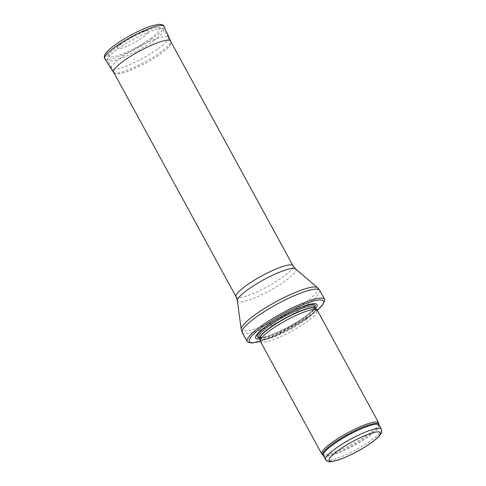 <?xml version="1.0" encoding="UTF-8"?>
<svg xmlns="http://www.w3.org/2000/svg" width="486" height="486" viewBox="0 0 486 486"><rect width="100%" height="100%" fill="white"/><g stroke="black" fill="none" stroke-linecap="round" stroke-linejoin="round"><path stroke-width="0.36" stroke-dasharray="2.43 1.82" d="M321.993 454.222A32.422 6.051 151.4 0 0 340.34 449.939A32.422 6.051 151.4 0 0 368.564 434.059A32.422 6.051 151.4 0 0 378.782 423.257M260.356 341.336A32.422 6.051 151.4 0 0 278.047 337.782A32.422 6.051 151.4 0 0 307.195 321.501A32.422 6.051 151.4 0 0 317.285 310.299M259.755 338.967A35.016 6.537 151.4 0 0 306.223 316.684A35.016 6.537 151.4 0 0 315.621 308.507M247.793 342.168A44.092 8.232 151.4 0 0 310.864 314.551A44.092 8.232 151.4 0 0 324.788 300.19M158.387 48.576A32.422 6.051 151.4 0 0 168.478 37.367A32.422 6.051 151.4 0 0 168.448 37.319A32.422 6.051 151.4 0 0 137.119 47.573A32.422 6.051 151.4 0 0 111.525 68.356A32.422 6.051 151.4 0 0 111.549 68.404A32.422 6.051 151.4 0 0 129.24 64.851A32.422 6.051 151.4 0 0 158.387 48.576M133.225 40.745L133.601 40.581L133.225 40.745M133.753 59.426L134.622 58.812A15.364 2.867 151.4 0 0 133.753 59.426M122.849 42.051A17.611 3.287 -28.6 0 1 123.626 41.504A17.611 3.287 -28.6 0 1 146.948 30.8A17.611 3.287 -28.6 0 1 134.403 42.598A17.611 3.287 -28.6 0 1 117.691 46.747A17.611 3.287 -28.6 0 1 122.849 42.051M325.571 459.592A31.772 5.929 151.4 0 0 342.909 456.111A31.772 5.929 151.4 0 0 371.474 440.158A31.772 5.929 151.4 0 0 381.358 429.174M323.348 455.516A31.772 5.929 151.4 0 0 340.686 452.029A31.772 5.929 151.4 0 0 369.245 436.076A31.772 5.929 151.4 0 0 379.135 425.098M323.056 455.151A31.93 5.96 151.4 0 0 341.123 450.929A31.93 5.96 151.4 0 0 368.917 435.292A31.93 5.96 151.4 0 0 378.989 424.655M305.773 319.612A31.809 5.935 151.4 0 0 315.487 308.373L315.511 308.403A31.772 5.929 151.4 0 0 315.505 308.385L315.505 308.391A31.772 5.929 151.4 0 1 305.621 319.387A31.772 5.929 151.4 0 1 277.063 335.334A31.772 5.929 151.4 0 1 259.724 338.821L259.712 338.785A31.809 5.935 151.4 0 0 276.516 335.856A31.809 5.935 151.4 0 0 305.773 319.612M304.734 317.753A31.772 5.929 151.4 0 0 314.624 306.769L314.345 307.808C313.251 309.88 310.044 312.869 304.716 316.775C296.685 322.473 287.73 327.576 277.846 332.072C271.224 335.012 266.049 336.78 262.312 337.375L258.831 337.187A31.772 5.929 151.4 0 0 276.17 333.7A31.772 5.929 151.4 0 0 304.734 317.753M259.129 337.734A32.951 6.148 151.4 0 0 304.922 316.708A32.951 6.148 151.4 0 0 314.922 307.316M260.344 341.306A42.276 7.891 151.4 0 0 310.341 315.718A42.276 7.891 151.4 0 0 317.267 310.268M242.235 332.479A44.092 8.232 151.4 0 0 266.298 327.643A44.092 8.232 151.4 0 0 305.931 305.506A44.092 8.232 151.4 0 0 319.654 290.27M241.202 329.326A43.594 8.134 151.4 0 0 263.916 325.632A43.594 8.134 151.4 0 0 304.37 303.215A43.594 8.134 151.4 0 0 317.565 287.694M237.356 300.694A33.248 6.203 151.4 0 0 254.67 297.882A33.248 6.203 151.4 0 0 285.525 280.786A33.248 6.203 151.4 0 0 295.585 268.946M236.075 296.8A32.422 6.051 151.4 0 0 253.765 293.246A32.422 6.051 151.4 0 0 282.913 276.971A32.422 6.051 151.4 0 0 293.003 265.763M153.764 40.666A31.936 5.96 151.4 0 0 163.679 29.579A31.936 5.96 151.4 0 0 132.818 39.682A31.936 5.96 151.4 0 0 107.6 60.155A31.936 5.96 151.4 0 0 124.926 56.759A31.936 5.96 151.4 0 0 153.764 40.666M150.617 38.54A28.826 5.382 151.4 0 0 143.006 32.106A28.826 5.382 151.4 0 0 109.222 56.479A28.826 5.382 151.4 0 0 150.617 38.54M104.782 58.691A33.716 6.294 151.4 0 0 137.356 48.005A33.716 6.294 151.4 0 0 163.982 26.414M113.499 72.293A32.574 6.081 151.4 0 0 144.968 61.965A32.574 6.081 151.4 0 0 170.689 41.11M317.309 310.347L310.578 315.608L276.583 335.115L260.381 341.385M170.24 40.593L168.478 37.367M113.311 71.63L111.549 68.404M168.448 37.319L163.679 29.579C162.02 27.69 160.076 26.967 157.847 27.404L150.933 28.978C145.259 30.849 138.881 33.704 131.797 37.537C124.938 41.286 119.185 45.004 114.532 48.685L108.931 54.074C107.351 55.726 106.908 57.749 107.6 60.155L111.525 68.356M113.997 72.894L115.571 73.769L118.469 73.975L125.959 72.226L145.284 63.557L157.585 56.151L166.85 48.983L169.438 46.17L170.799 43.667L170.926 41.851M117.691 46.747C117.843 46.51 118.499 45.174 123.067 41.778C128.784 37.774 134.744 34.585 140.952 32.21L146.948 30.8M133.146 40.83L133.601 40.581"/><path stroke-width="0.73" d="M323.056 455.151A31.93 5.96 151.4 0 1 347.97 434.308A31.93 5.96 151.4 0 1 378.989 424.655L378.782 423.257A32.422 6.051 151.4 0 0 378.655 422.856A32.422 6.051 151.4 0 0 347.29 433.062A32.422 6.051 151.4 0 0 321.726 453.894A32.422 6.051 151.4 0 0 321.993 454.222L323.348 455.516A31.772 5.929 151.4 0 1 348.401 435.098A31.772 5.929 151.4 0 1 379.135 425.098L381.358 429.174A31.772 5.929 151.4 0 0 350.625 439.18A31.772 5.929 151.4 0 0 325.571 459.592C327.005 461.408 328.834 462.113 331.051 461.7L338.469 459.95C349.659 455.941 360.679 450.158 371.517 442.606C375.52 439.733 378.4 437.169 380.161 434.927L381.34 433.002C381.808 432.983 381.814 431.708 381.358 429.174M378.655 422.856L317.285 310.299A32.422 6.051 151.4 0 0 317.103 310.05A32.422 6.051 151.4 0 0 285.926 320.505A32.422 6.051 151.4 0 0 260.247 341.044A32.422 6.051 151.4 0 0 260.356 341.336L321.726 453.894M315.621 308.507A35.016 6.537 151.4 0 0 283.253 315.608A35.016 6.537 151.4 0 0 259.755 338.967M317.309 310.347L322.643 304.959L324.788 300.19A44.092 8.232 151.4 0 0 324.587 299.315A44.092 8.232 151.4 0 0 281.941 313.197A44.092 8.232 151.4 0 0 247.167 341.524A44.092 8.232 151.4 0 0 247.793 342.168L252.052 343.007L260.381 341.385M371.219 442.74A29.178 5.443 -28.6 0 1 329.326 460.898A29.178 5.443 -28.6 0 1 363.51 436.228A29.178 5.443 -28.6 0 1 371.219 442.74M317.103 310.05L315.487 308.373A31.809 5.935 151.4 0 0 284.905 318.634A31.809 5.935 151.4 0 0 259.712 338.785L260.247 341.044M315.505 308.385A31.772 5.929 151.4 0 0 284.778 318.403A31.772 5.929 151.4 0 0 259.712 338.803L258.831 337.187A31.772 5.929 151.4 0 1 283.891 316.775A31.772 5.929 151.4 0 1 314.624 306.769L315.505 308.391M314.922 307.316A32.951 6.148 151.4 0 0 283.302 315.693A32.951 6.148 151.4 0 0 259.129 337.734M317.267 310.268A42.276 7.891 151.4 0 0 309.09 302.42A42.276 7.891 151.4 0 0 258.175 330.182A42.276 7.891 151.4 0 0 260.344 341.306M324.587 299.315L319.654 290.27A44.092 8.232 151.4 0 0 277.008 304.151A44.092 8.232 151.4 0 0 242.235 332.479L247.167 341.524M295.585 268.946A33.248 6.203 151.4 0 0 263.71 279.766A33.248 6.203 151.4 0 0 237.356 300.694L236.075 296.8A32.422 6.051 151.4 0 1 261.644 275.969A32.422 6.051 151.4 0 1 293.003 265.763L295.585 268.946L317.565 287.694A43.594 8.134 151.4 0 0 275.769 301.873A43.594 8.134 151.4 0 0 241.202 329.326L242.235 332.479M115.231 46.966A33.716 6.294 151.4 0 0 104.782 58.691C104.15 57.476 104.186 56.127 104.885 54.632L105.826 53.168C107.661 50.775 110.79 47.999 115.2 44.827C125.285 37.495 141.286 29.154 151.456 25.946L158.77 24.3C162.184 24.494 163.922 25.199 163.982 26.414A33.716 6.294 151.4 0 0 145.727 29.962A33.716 6.294 151.4 0 0 115.231 46.966M163.982 26.414L170.689 41.11A32.574 6.081 151.4 0 0 153.09 44.524A32.574 6.081 151.4 0 0 123.651 60.92A32.574 6.081 151.4 0 0 123.596 60.963A32.574 6.081 151.4 0 0 113.499 72.293L113.997 72.894M325.571 459.592L323.348 455.516M378.989 424.655L379.135 425.098M317.565 287.694L319.654 290.27M237.356 300.694L241.202 329.326M293.003 265.763L170.24 40.593M236.075 296.8L113.311 71.63M104.782 58.691L113.499 72.293M170.926 41.851L170.689 41.11"/></g></svg>
